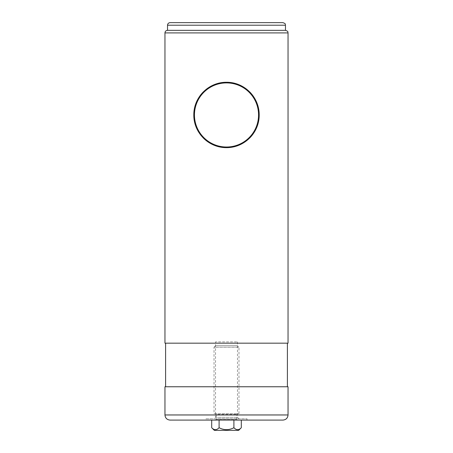 <?xml version="1.0" encoding="UTF-8"?>
<svg xmlns="http://www.w3.org/2000/svg" width="453" height="453" viewBox="0 0 453 453"><rect width="100%" height="100%" fill="white"/><g stroke="black" fill="none" stroke-linecap="round" stroke-linejoin="round"><path stroke-width="0.34" stroke-dasharray="2.27 1.7" d="M288.04 343.17L164.96 343.17M193.805 114.841A32.695 32.695 0 0 0 193.805 114.96C193.657 132.791 208.59 147.74 226.421 147.65C244.354 147.82 259.303 132.82 259.195 115.073C259.405 97.185 244.433 82.174 226.596 82.265C208.663 82.123 193.652 97.05 193.805 114.96A32.695 32.695 0 0 0 194.439 121.353M194.45 114.96A32.05 32.05 0 0 0 242.525 142.718A32.05 32.05 0 0 0 242.525 87.203A32.05 32.05 0 0 0 194.45 114.96M282.91 420.095L170.09 420.095M205.985 420.095L247.015 420.095L205.985 420.095L205.985 418.81L247.015 418.81L205.985 418.81M288.04 386.76L164.96 386.76M165.6 386.76L287.4 386.76L165.6 386.76M165.6 343.17L287.4 343.17L165.6 343.17M285.475 30.34L167.525 30.34M282.91 22.65L170.09 22.65M214.026 418.81L238.974 418.81L214.026 418.81L215.52 417.321L237.48 417.321L215.52 417.321L215.52 341.885L237.48 341.885L215.52 341.885M196.319 127.525A32.695 32.695 0 0 0 203.312 138.006M213.759 145.068A32.695 32.695 0 0 0 226.404 147.65M226.574 147.65A32.695 32.695 0 0 0 239.105 145.124M241.636 143.935A32.695 32.695 0 0 0 249.62 138.074M253.612 133.227A32.695 32.695 0 0 0 256.636 127.633M258.533 121.506A32.695 32.695 0 0 0 259.195 114.96M258.544 108.482A32.695 32.695 0 0 0 256.647 102.316M249.654 91.874A32.695 32.695 0 0 0 246.506 89.105M239.218 84.841A32.695 32.695 0 0 0 227.661 82.287M226.579 82.265A32.695 32.695 0 0 0 213.884 84.796M206.013 89.484A32.695 32.695 0 0 0 203.397 91.829M196.381 102.236A32.695 32.695 0 0 0 194.473 108.392M193.805 114.96A32.695 32.695 0 0 0 242.848 143.273A32.695 32.695 0 0 0 242.848 86.648A32.695 32.695 0 0 0 193.805 114.96M215.475 420.095L237.525 420.095L215.475 420.095L216.245 419.325L216.245 414.45L236.755 414.45L216.245 414.45L215.475 413.685L237.525 413.685L215.475 413.685M233.901 420.095L211.698 420.095L233.901 420.095L233.901 427.728C236.347 430.31 238.816 430.31 241.302 427.728M214.026 413.685L238.974 413.685L214.026 413.685L214.026 347.225L238.974 347.225L214.026 347.225L215.52 345.735L237.48 345.735L215.52 345.735M211.698 427.728C214.139 430.31 216.608 430.31 219.099 427.728L219.099 420.095M219.099 427.728C224.042 430.31 228.98 430.31 233.901 427.728M238.68 430.35L214.32 430.35M288.04 32.905L164.96 32.905M288.04 414.965L164.96 414.965M285.475 25.215L167.525 25.215M216.245 419.325L236.755 419.325L216.245 419.325M247.015 420.095L247.015 418.81M237.48 341.885L237.48 417.321L238.974 418.81M237.525 413.685L236.755 414.45L236.755 419.325L237.525 420.095M238.974 413.685L238.974 347.225L237.48 345.735"/><path stroke-width="0.68" d="M164.96 32.905L288.04 32.905L288.04 343.17L164.96 343.17L164.96 32.905C165.113 31.348 165.968 30.493 167.525 30.34L285.475 30.34L285.475 25.215C284.954 24.434 286.46 23.901 282.91 22.65L170.09 22.65C168.533 22.803 167.678 23.658 167.525 25.215L285.475 25.215M259.195 114.96C259.343 97.129 244.41 82.174 226.579 82.265C208.646 82.101 193.697 97.101 193.805 114.841C193.595 132.729 208.567 147.746 226.404 147.65C244.337 147.797 259.348 132.871 259.195 114.96A32.695 32.695 0 0 0 258.544 108.482M194.45 114.96A32.05 32.05 0 0 0 242.525 142.718A32.05 32.05 0 0 0 242.525 87.203A32.05 32.05 0 0 0 194.45 114.96M164.96 414.965C165.266 418.079 166.976 419.789 170.09 420.095L282.91 420.095C286.024 419.789 287.734 418.079 288.04 414.965L288.04 386.76L164.96 386.76L164.96 414.965L288.04 414.965M165.6 386.76L165.6 343.17M167.525 30.34L167.525 25.215M194.439 121.353A32.695 32.695 0 0 0 196.319 127.525M203.312 138.006A32.695 32.695 0 0 0 213.759 145.068M239.105 145.124A32.695 32.695 0 0 0 241.636 143.935M249.62 138.074A32.695 32.695 0 0 0 253.612 133.227M256.636 127.633A32.695 32.695 0 0 0 258.533 121.506M256.647 102.316A32.695 32.695 0 0 0 249.654 91.874M246.506 89.105A32.695 32.695 0 0 0 239.218 84.841M227.661 82.287A32.695 32.695 0 0 0 226.579 82.265M213.884 84.796A32.695 32.695 0 0 0 206.013 89.484M203.397 91.829A32.695 32.695 0 0 0 196.381 102.236M194.473 108.392A32.695 32.695 0 0 0 193.805 114.841M211.698 427.728L214.32 430.35L238.68 430.35L241.302 427.728C238.861 430.31 236.392 430.31 233.901 427.728C228.958 430.31 224.02 430.31 219.099 427.728C216.653 430.31 214.184 430.31 211.698 427.728L211.698 420.095M219.099 427.728L219.099 420.095M233.901 427.728L233.901 420.095M241.302 427.728L241.302 420.095M287.4 386.76L287.4 343.17M288.04 32.905C287.547 32.135 288.969 31.551 285.475 30.34"/></g></svg>
